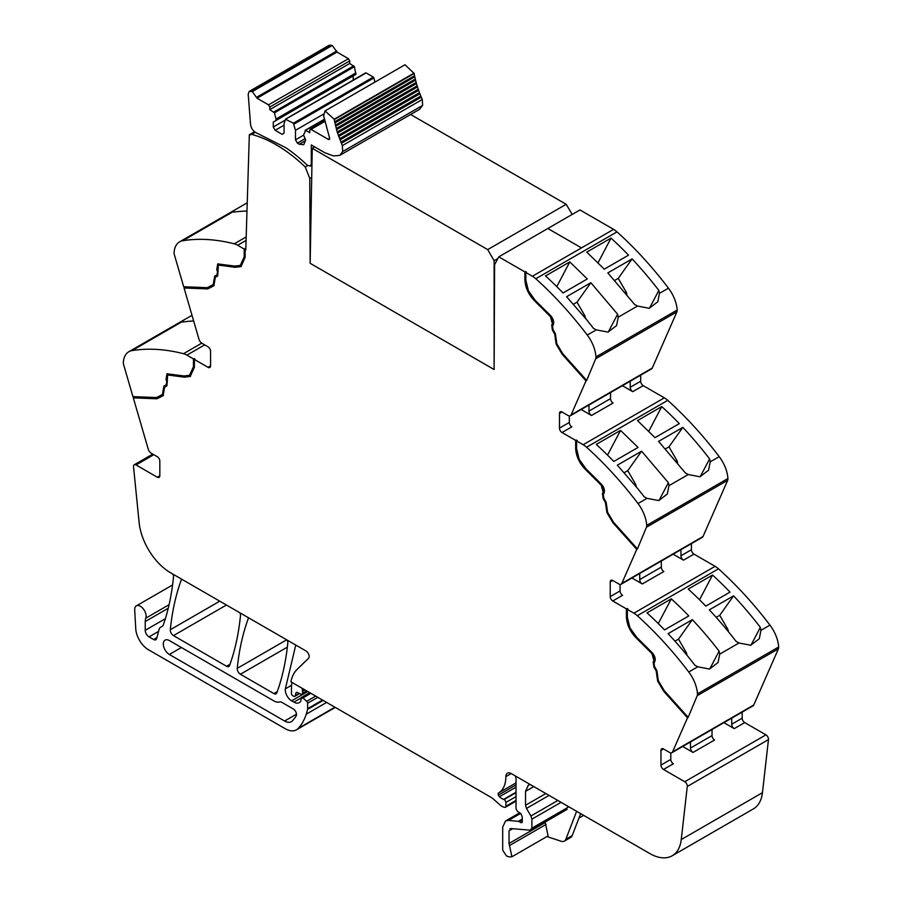 <?xml version="1.0" encoding="UTF-8"?>
<svg xmlns="http://www.w3.org/2000/svg" width="902" height="902" viewBox="0 0 902 902"><rect width="100%" height="100%" fill="white"/><g stroke="black" fill="none" stroke-linecap="round" stroke-linejoin="round"><path stroke-width="1.35" d="M179.599 241.849A26.913 15.537 -120 0 1 182.79 240.721A269.134 155.392 -120 0 1 234.249 243.822A17.939 10.362 -120 0 1 237.654 245.254L244.194 249.031L244.194 256.822L240.304 265.447L234.802 266.09L217.72 263.914L216.773 269.574L217.506 271.795L216.999 274.817L214.665 276.159L213.233 284.581L207.257 287.67L183.692 286.757L174.345 254.657A5.378 3.112 -120 0 1 174.086 252.515A26.913 15.537 -120 0 1 179.599 241.849L234.159 210.346L232.987 211.587L233.629 212.117A269.134 155.392 60 0 1 246.99 211.034M240.608 265.256L244.837 256.45L244.837 248.67L244.194 249.031M244.837 248.67L245.784 249.944L249.335 134.748L249.967 135.142A3.585 2.075 -120 0 1 250.519 134.499A3.585 2.075 -120 0 1 251.647 134.398A131.872 76.14 -120 0 1 305.282 167.017L307.729 165.596M213.233 284.581L213.909 284.186L215.296 275.798L217.63 274.456L218.059 263.756M214.157 285.573L208.43 288.539L184.685 287.614L184.448 286.78M241.285 266.417L235.715 266.936L220.257 264.466L218.735 264.929M254.499 131.76L249.335 134.748M153.814 454.687L136.055 464.947L157.286 477.203A3.585 2.075 -120 0 0 159.079 477.383A3.585 2.075 -120 0 0 159.823 475.737L159.823 461.091A3.585 2.075 -120 0 0 157.286 456.694L151.186 453.176A4.487 2.593 -120 0 1 148.244 449.185L133.304 397.861L157.049 398.785L163.138 395.628L164.592 387.206L166.926 385.853L167.648 374.961L184.335 377.183L190.221 376.484L194.404 367.249L194.404 359.458L208.035 367.328A3.585 2.075 -120 0 0 209.828 367.509A3.585 2.075 -120 0 0 210.572 365.862L210.572 351.216A3.585 2.075 -120 0 0 208.035 346.819L201.935 343.29A4.487 2.593 -120 0 1 198.992 339.31L184.053 287.986L207.798 288.911L213.887 285.754L215.341 277.331L217.675 275.978L218.397 265.075L235.084 267.308L240.969 266.609L245.152 257.374L245.152 249.583M207.798 288.911L208.43 288.539M184.053 287.986L184.685 287.614M186.906 355.129L193.445 358.906L193.445 366.697L189.544 375.322L184.053 375.976L166.971 373.789L166.024 379.449L166.757 381.67L166.25 384.692L163.916 386.045L162.484 394.456L156.508 397.545L132.944 396.632L123.597 364.532A5.378 3.112 60 0 1 123.337 362.39A26.913 15.537 60 0 1 128.851 351.724A26.913 15.537 60 0 1 132.042 350.596A269.134 155.392 60 0 1 183.501 353.697A17.939 10.362 60 0 1 186.906 355.129L204.675 344.88M189.544 375.322L194.088 366.336L194.088 358.545L193.445 358.906M194.088 358.545L195.035 359.086L194.404 359.458M167.986 374.804L169.508 374.353L184.966 376.822L190.536 376.292M163.409 395.448L157.681 398.413L133.936 397.489L133.699 396.666M157.049 398.785L157.681 398.413M133.304 397.861L133.936 397.489M516.023 801.156L505.413 807.279A2.244 1.297 -120 0 1 504.692 807.346L503.553 807.042A9.031 5.209 -120 0 1 500.272 805.148L493.123 798.811A8.986 5.186 -120 0 0 491.489 797.605L290.906 681.799A49.339 28.492 60 0 1 297.085 669.442L308.529 658.28A4.487 2.593 -120 0 0 308.822 654.615A4.487 2.593 -120 0 0 305.992 650.962L170.591 572.793A44.852 25.899 -120 0 1 139.111 522.45L133.53 466.774A3.585 2.075 -120 0 1 134.263 464.767A3.585 2.075 -120 0 1 136.055 464.947M299.611 693.57L294.807 696.344A2.244 1.297 -120 0 1 293.691 696.231L292.722 695.679A1.793 1.037 -120 0 1 291.459 693.48L291.459 688.778A49.339 28.492 60 0 1 291.932 682.397L291.932 682.397M516.023 796.59L505.875 802.453L505.875 806.253A2.244 1.297 -120 0 1 505.413 807.279M723.9 722.66L734.239 728.636L744.714 722.592L765.945 734.859A3.585 2.075 -120 0 1 768.47 739.595L762.449 792.678L681.258 839.559L687.268 786.476A3.585 2.075 -120 0 0 684.753 781.73L663.511 769.474A3.585 2.075 -120 0 1 660.974 765.076L660.974 750.43A3.585 2.075 -120 0 1 661.718 748.784A3.585 2.075 -120 0 1 663.511 748.964L660.974 750.43M682.667 746.473L693.007 752.437A3.585 2.075 60 0 1 690.47 748.051L690.47 741.963M670.806 752.911L670.806 759.405A3.585 2.075 -120 0 0 673.343 763.791L663.511 769.474M673.151 554.189L683.49 560.165L693.965 554.121L715.094 566.321A17.939 10.362 60 0 1 718.499 568.824A269.134 155.392 60 0 1 763.193 616.449A269.134 155.392 60 0 1 768.481 623.203A269.134 155.392 60 0 1 769.902 625.063A269.134 155.392 60 0 1 769.958 625.131A26.913 15.537 60 0 1 778.663 646.982A5.378 3.112 60 0 1 778.403 648.82L753.756 705.014A4.487 2.593 -120 0 1 753.057 705.826L671.866 752.708A4.487 2.593 -120 0 1 669.622 752.482L663.511 748.964M622.403 385.718L632.742 391.682L643.216 385.639L664.346 397.838A17.939 10.362 60 0 1 667.751 400.353A269.134 155.392 60 0 1 712.445 447.978A269.134 155.392 60 0 1 717.733 454.732A269.134 155.392 60 0 1 719.21 456.66A26.913 15.537 60 0 1 727.914 478.511A5.378 3.112 60 0 1 727.655 480.338L703.008 536.543A4.487 2.593 -120 0 1 702.308 537.355L621.117 584.237A4.487 2.593 -120 0 1 618.873 584.011L612.762 580.482A3.585 2.075 -120 0 0 610.97 580.313A3.585 2.075 -120 0 0 610.226 581.948L610.226 596.605A3.585 2.075 -120 0 0 612.762 600.991L626.405 608.873L627.037 608.5L627.984 609.053L627.352 609.425L633.892 613.191A17.939 10.362 60 0 1 637.308 615.705A269.134 155.392 60 0 1 688.756 672.013A26.913 15.537 60 0 1 697.471 693.863A5.378 3.112 60 0 1 697.201 695.69L688.136 717.44L664.391 690.955L658.302 680.773L657.671 681.145L663.748 691.327L664.391 690.955M663.748 691.327L687.504 717.812L688.136 717.44M687.504 717.812L672.565 751.896A4.487 2.593 -120 0 1 671.866 752.708M626.405 608.873L626.405 616.664C626.777 624.669 630.137 631.851 636.474 638.221L651.932 653.6L653.916 660.659L653.183 662.045L653.882 666.995L656.205 671.043L657.671 681.145M627.037 608.5L627.037 616.292C627.42 624.297 630.769 631.49 637.105 637.861L652.563 653.24L654.548 660.298L653.815 661.685L654.514 666.634L656.848 670.671L658.302 680.773M631.919 577.99L642.258 583.966A3.585 2.075 -120 0 1 639.721 579.569L639.721 573.492M620.057 584.428L620.057 590.923A3.585 2.075 -120 0 0 622.594 595.32L612.762 600.991M305.282 167.017L309.769 178.472L310.153 263.305L494.116 369.516L494.589 264.669L498.783 256.844L579.952 209.94L613.597 229.367A17.939 10.362 60 0 1 617.002 231.87A269.134 155.392 60 0 1 661.696 279.496A269.134 155.392 60 0 1 666.984 286.261A269.134 155.392 60 0 1 668.405 288.11A269.134 155.392 60 0 1 668.461 288.178A26.913 15.537 60 0 1 677.165 310.04A5.378 3.112 60 0 1 676.906 311.867L652.259 368.061A4.487 2.593 -120 0 1 651.56 368.884L570.368 415.754A4.487 2.593 -120 0 1 568.125 415.54L562.014 412.011A3.585 2.075 -120 0 0 560.221 411.831A3.585 2.075 -120 0 0 559.477 413.477L559.477 428.123A3.585 2.075 -120 0 0 562.014 432.52L575.656 440.39L576.288 440.029L577.235 440.582L576.603 440.943L583.143 444.72A17.939 10.362 60 0 1 586.559 447.234A269.134 155.392 60 0 1 638.007 503.541A26.913 15.537 60 0 1 646.723 525.392A5.378 3.112 60 0 1 646.452 527.219L637.387 548.98L613.642 522.483L607.553 512.302L606.922 512.663L612.999 522.844L613.642 522.483M612.999 522.844L636.756 549.352L637.387 548.98M636.756 549.352L621.816 583.425A4.487 2.593 -120 0 1 621.117 584.237M575.656 440.39L575.656 448.181C576.028 456.187 579.388 463.38 585.725 469.75L601.183 485.129L603.167 492.188L602.435 493.574L603.134 498.524L605.456 502.561L606.922 512.663M576.288 440.029L576.288 447.82C576.66 455.826 580.02 463.019 586.356 469.378L601.814 484.757L603.799 491.827L603.066 493.202L603.765 498.163L606.099 502.2L607.553 512.302M581.17 409.519L591.509 415.495A3.585 2.075 -120 0 1 588.972 411.098L588.972 405.009M569.309 415.957L569.309 422.452A3.585 2.075 -120 0 0 571.845 426.849L562.014 432.52M498.783 256.844L524.908 271.919L526.486 272.1L525.855 272.472L532.394 276.249A17.939 10.362 60 0 1 535.811 278.752A269.134 155.392 60 0 1 587.258 335.059A26.913 15.537 60 0 1 595.974 356.91A5.378 3.112 60 0 1 595.703 358.748L586.638 380.509L562.893 354.012L556.805 343.82L556.173 344.192L562.25 354.373L562.893 354.012M562.25 354.373L586.007 380.87L586.638 380.509M586.007 380.87L571.067 414.943A4.487 2.593 -120 0 1 570.368 415.754M524.908 271.919L524.908 279.71C525.28 287.715 528.64 294.909 534.976 301.268L550.434 316.647L552.419 323.717L551.686 325.092L552.385 330.053L554.707 334.09L556.173 344.192M525.539 271.558L525.539 279.338C525.911 287.355 529.271 294.537 535.608 300.907L551.066 316.286L553.05 323.344L552.317 324.731L553.016 329.681L555.35 333.717L556.805 343.82M547.875 228.499L581.474 247.903L547.841 228.522M309.769 178.472L311.709 177.356M247.238 202.792L234.159 210.346M162.349 626.281L161.266 626.901A9.415 5.435 -120 0 0 161.841 626.642A9.415 5.435 -120 0 0 163.454 624.567A313.997 181.291 -120 0 0 173.488 577.054A4.487 2.593 -120 0 0 172.88 574.112M161.266 626.901A8.975 5.175 -120 0 0 160.725 627.149A8.975 5.175 -120 0 0 159.09 629.483L156.655 638.571A4.487 2.593 -120 0 1 155.832 639.743A4.487 2.593 -120 0 1 153.588 639.518L149.044 636.891A5.378 3.112 -120 0 1 145.233 630.295L145.233 621.534A13.462 7.768 -120 0 1 145.786 618.174A8.073 4.657 -120 0 0 143.452 609.042A8.073 4.657 -120 0 0 136.371 605.862A8.073 4.657 -120 0 0 135.018 607.553A8.073 4.657 -120 0 0 134.702 610.011L135.751 628.728A17.939 10.362 -120 0 0 148.413 649.711L285.235 728.715A22.426 12.944 -120 0 0 296.454 729.819A22.426 12.944 -120 0 0 298.258 728.365A85.228 49.204 -120 0 0 306.252 714.181A85.239 49.215 -120 0 0 307.537 709.434A4.487 2.593 -120 0 0 307.616 708.668L307.616 703.233A1.793 1.037 -120 0 0 306.703 701.305L302.993 697.889L310.874 693.334M291.594 685.238L285.336 688.857A8.975 5.175 -120 0 0 291.617 700.82L293.894 702.128A10.768 6.224 -120 0 0 299.272 702.669A10.768 6.224 -120 0 0 300.806 701.012A2.244 1.297 -120 0 0 300.952 700.335L301.415 697.438L309.702 692.657M300.952 698.464L302.993 697.889M285.336 688.857L295.563 645.933L296.42 645.437M296.025 645.201A4.487 2.593 -120 0 0 295.563 645.933M286.689 639.811L237.237 668.359A4.487 2.593 -120 0 0 240.394 674.245L273.858 693.57A4.487 2.593 -120 0 0 276.091 693.796A4.487 2.593 -120 0 0 276.846 692.837A313.997 181.291 -120 0 0 287.794 643.058A4.487 2.593 -120 0 0 287.186 640.104M237.237 668.359C239.086 650.252 242.751 633.666 248.242 618.614A4.487 2.593 -120 0 1 248.704 617.881M219.761 601.183L170.309 629.731A4.487 2.593 -120 0 0 173.466 635.606L226.56 666.262A4.487 2.593 -120 0 0 228.804 666.488A4.487 2.593 -120 0 0 229.559 665.529A313.997 181.291 -120 0 0 240.473 615.728A4.487 2.593 -120 0 0 239.853 612.774M170.309 629.731C172.135 611.612 175.789 595.016 181.257 579.941L182.114 579.445M181.708 579.208A4.487 2.593 -120 0 0 181.257 579.941M273.858 700.899A13.462 7.768 -120 0 0 279.744 701.936A4.487 2.593 -120 0 1 281.717 702.286L293.308 708.983A4.487 2.593 -120 0 1 296.127 715.962A75.542 43.612 -120 0 1 292.395 720.867A13.462 7.768 -120 0 1 291.346 721.69A13.462 7.768 -120 0 1 284.615 721.025L169.339 654.469A8.524 4.916 -120 0 1 163.769 646.959A8.524 4.916 -120 0 1 165.077 640.138A8.524 4.916 -120 0 1 169.339 640.555L273.858 700.899M294.807 696.344A2.244 1.297 -120 0 0 295.225 695.758L295.946 693.029A2.244 1.297 -120 0 1 296.363 692.454A2.244 1.297 -120 0 1 297.344 692.488L301.11 694.281A2.244 1.297 -120 0 0 302.091 694.314A2.244 1.297 -120 0 0 302.553 693.288L302.553 691.304A4.487 2.593 -120 0 0 302.362 689.917A2.695 1.556 -120 0 1 302.35 688.418L302.35 688.418M744.714 722.592A3.585 2.075 60 0 1 742.177 718.195L742.177 712.118M734.239 728.636A3.585 2.075 60 0 1 731.702 724.238L731.702 718.161M687.854 717.011L664.3 690.718L658.325 680.728L656.881 670.648L654.548 666.612L654.051 663.015L654.773 661.628C655.754 658.922 654.931 655.979 652.293 652.8L636.756 637.331L629.957 627.848L627.352 617.205L627.352 609.425M693.965 554.121A3.585 2.075 60 0 1 691.428 549.724L691.428 543.635M683.49 560.165A3.585 2.075 60 0 1 680.954 555.767L680.954 549.679M637.105 548.529L613.54 522.247L607.576 512.246L606.133 502.177L603.799 498.141L603.303 494.533L604.024 493.146C605.005 490.44 604.182 487.497 601.544 484.329L586.007 468.86L579.208 459.377L576.603 448.734L576.603 440.943M643.216 385.639A3.585 2.075 60 0 1 640.679 381.242L640.679 375.164M632.742 391.682A3.585 2.075 60 0 1 630.205 387.285L630.205 381.208M586.356 380.058L562.792 353.764L556.827 343.775L555.384 333.695L553.05 329.658L552.543 326.062L553.276 324.675C554.256 321.969 553.433 319.026 550.795 315.847L535.258 300.389L528.459 290.895L525.855 280.263L525.855 272.472M192.013 315.35L183.41 320.221L182.599 322.025A269.134 155.392 60 0 1 193.659 320.988M712.039 729.515L712.039 735.592A3.585 2.075 -120 0 0 714.576 739.99L693.007 752.437M739.009 643.002L750.701 645.246L759.304 638.729L760.938 630.34L760.352 627.375A269.134 155.392 60 0 0 733.585 595.85L709.322 609.853A269.134 155.392 60 0 1 736.088 641.378L739.009 643.002L719.706 654.142L719.119 651.176A269.134 155.392 60 0 0 712.129 642.325A269.134 155.392 60 0 0 692.353 619.651L668.089 633.666A269.134 155.392 60 0 1 687.865 656.34A269.134 155.392 60 0 1 694.856 665.191L697.765 666.803L709.468 669.058L718.071 662.542L719.706 654.142M661.29 561.033L661.29 567.121A3.585 2.075 -120 0 0 663.827 571.518L642.258 583.966M709.603 458.892L710.19 461.858L708.555 470.258L699.952 476.775L688.26 474.531L685.34 472.907L658.573 441.382L682.837 427.379A269.134 155.392 60 0 1 709.603 458.892L700.211 476.718M638.007 503.541L647.016 498.332L658.719 500.576L667.322 494.059L668.957 485.671L668.371 482.705L658.979 500.531M610.541 392.562L610.541 398.639A3.585 2.075 -120 0 0 613.078 403.036L591.509 415.495M658.855 290.421L659.441 293.387L657.806 301.775L649.203 308.292L637.511 306.049L634.591 304.425L607.824 272.911L632.088 258.897A269.134 155.392 60 0 1 658.855 290.421L649.463 308.247M587.258 335.059L596.267 329.861L607.971 332.105L616.573 325.588L618.208 317.188L617.622 314.223L608.23 332.06M647.027 612.875L671.291 598.86A269.134 155.392 60 0 1 688.801 615.919L664.537 629.923A269.134 155.392 60 0 0 647.027 612.875M712.524 575.059L688.26 589.062A269.134 155.392 60 0 1 705.77 606.121L730.034 592.107A269.134 155.392 60 0 0 712.524 575.059L699.512 599.774M716.188 617.374L719.74 615.322L733.585 595.85M750.96 645.201L760.352 627.375M719.74 615.322L727.655 629.021A2.695 1.556 60 0 1 728.185 630.509L728.331 631.592M674.955 641.175L678.507 639.123L692.353 619.651M671.291 598.86L658.28 623.575M678.507 639.123L686.422 652.822L687.098 655.404M545.203 822.015L548.066 835.895L511.908 856.776L509.213 856.9L506.529 856.009L502.696 850.214L502.696 827.157L505.492 821L508.57 820.403L518.3 821.361L521.908 822.771M522.359 821.745L520.781 822.658L522.258 821.023L522.258 816.84L520.837 813.536L517.545 811.484L516.023 808.778L516.023 778.527L515.392 775.957M162.484 394.456L163.161 394.061L164.547 385.673L166.881 384.331L167.389 381.309L166.656 379.088L166.024 379.449M665.439 448.892L668.991 446.84L682.837 427.379M624.207 472.704L627.758 470.652L641.604 451.18L617.34 465.184L637.116 487.869A269.134 155.392 60 0 1 644.107 496.709L647.016 498.332M620.542 430.389L638.052 447.437L613.788 461.452A269.134 155.392 60 0 0 596.278 444.393L620.542 430.389L607.531 455.104M661.775 406.577L637.511 420.591L655.021 437.65L679.285 423.636A269.134 155.392 60 0 0 661.775 406.577L648.763 431.303M668.991 446.84L676.906 460.539A2.695 1.556 60 0 1 677.436 462.038L677.582 463.121M627.758 470.652L635.673 484.351L636.35 486.922M614.69 280.421L618.242 278.368L632.088 258.897M573.458 304.222L577.009 302.17L590.855 282.709L566.591 296.713L586.368 319.387A269.134 155.392 60 0 1 593.358 328.238L596.267 329.861M569.793 261.907L587.303 278.966L563.04 292.981A269.134 155.392 60 0 0 545.53 275.922L569.793 261.907L556.782 286.633M611.026 238.105L586.762 252.12L604.272 269.168L628.536 255.165A269.134 155.392 60 0 0 611.026 238.105L598.015 262.82M618.242 278.368L626.157 292.068A2.695 1.556 60 0 1 626.687 293.556L626.834 294.638M577.009 302.17L584.924 315.869L585.601 318.451M511.908 856.776L509.044 843.46L509.044 830.821L511.006 828.566L530.951 830.246L567.11 809.365M564.359 841.115L570.707 837.451A8.975 5.175 -120 0 0 572.184 835.635L565.836 839.3A8.975 5.175 -120 0 1 564.359 841.115A8.975 5.175 -120 0 1 561.191 841.273L546.939 836.549M580.651 813.638L572.184 835.635M576.615 811.315L565.836 839.3M566.084 809.568L568.046 806.354M561.067 802.329L531.887 819.174L531.887 828.194L568.046 807.313M549.059 795.395L526.486 808.429L530.928 816.006L557.842 800.469M533.781 786.578L525.539 791.336L525.539 805.26L545.834 793.534M525.539 791.336L528.324 785.18L530.308 784.571M526.486 808.429L525.539 805.26M531.887 819.174L530.928 816.006M529.925 830.449L531.887 828.194M509.968 828.769L511.006 828.566M617.622 314.223L590.855 282.709M668.371 482.705L641.604 451.18M167.31 373.631L166.656 379.088M613.597 229.367L581.474 247.903L613.597 229.367M709.727 669.002L719.119 651.176M516.023 782.891L498.626 792.926A35.888 20.723 -120 0 0 505.875 776.611A7.543 4.352 -120 0 1 507.431 773.172A7.543 4.352 -120 0 1 509.393 772.856A8.095 4.668 -120 0 1 511.265 773.578L649.778 853.54A44.852 25.899 -120 0 0 672.204 855.761L753.395 808.891A44.852 25.899 -120 0 0 762.449 792.678M672.204 855.761A44.852 25.899 -120 0 0 681.258 839.559M498.626 792.926A2.469 1.421 -120 0 0 498.344 795.113A2.492 1.443 -120 0 0 499.426 796.737A14.421 8.332 -120 0 0 503.598 799.409L504.049 799.578A2.244 1.297 -120 0 1 505.875 802.453M273.283 122.063L273.283 127.013L275.178 130.305L282.157 134.342L284.062 133.237L284.062 123.721L285.573 119.233L293.375 123.224L295.484 130.305L295.484 139.833L297.389 143.125L299.284 144.23L303.771 144.67L305.631 140.013L303.568 134.973L305.677 130.339L309.758 132.684L309.758 130.125L311.021 129.392L328.452 139.449L329.568 137.938L323.604 115.76L325.07 110.901L334.146 119.244L337.19 131.996L342.343 145.628L342.704 151.536L339.659 155.437L333.424 155.911L324.619 152.63L311.303 144.94L311.303 164.029L310.367 166.092L307.131 165.1A135.063 77.978 -120 0 0 285.968 147.793L256.664 133.011C253.146 131.342 251.083 128.332 250.497 123.969L248.197 94.293L249.177 91.429L252.334 91.587L257.036 98.228L336.965 52.079L348.454 58.709L349.717 60.908L349.717 63.467L354.396 66.669L355.907 74.359L273.283 122.063L353.212 75.915L353.212 80.075M342.343 145.628L422.271 99.479L422.632 105.387L419.588 109.289L339.659 155.437M341.362 143.305L421.29 97.157L422.271 99.479M340.9 142.212L420.828 96.063L421.29 97.157M339.975 139.911L419.904 93.763L420.828 96.063M339.547 138.807L419.475 92.658L419.904 93.763M338.69 136.495L418.618 90.358L419.475 92.658M338.306 135.401L418.235 89.253L418.618 90.358M337.54 133.09L417.468 86.942L418.235 89.253M336.514 129.685L416.442 83.548L417.152 85.837L337.224 131.974L417.119 85.848L417.468 86.942M336.322 128.524L416.138 82.454L416.442 83.548M335.612 126.303L415.54 80.154L416.194 82.42L336.209 128.591M335.544 125.107L415.281 79.072L415.54 80.154M334.845 122.943L414.773 76.794L415.382 79.026L335.352 125.22M414.559 75.745L414.773 76.794M334.879 121.714L414.559 75.723L414.142 73.468L334.214 119.616M334.631 121.871L414.559 75.723M325.07 110.901L404.998 64.752L414.142 73.468M329.715 138.716L328.452 139.449L329.343 139.539M309.758 130.125L324.596 120.947L310.13 129.302M305.079 130.497L324.314 119.583M297.389 143.125L304.921 138.773M295.484 139.833L303.568 135.165M295.484 130.305L323.491 114.137M293.973 124.081L373.902 77.933L374.916 82.116M293.375 123.224L373.304 77.087L373.902 77.933M285.573 119.233L366.099 72.927L373.304 77.087M365.502 73.085L366.099 72.927L365.502 73.085M275.178 130.305L284.062 125.175M273.283 127.013L285.28 120.079M257.036 98.228L268.525 104.858L269.788 107.056L269.788 109.616L274.467 112.818L275.978 119.041L355.907 72.893M275.978 119.041L275.978 120.507M274.467 112.818L354.396 66.669M273.87 111.972L353.798 65.823M269.788 109.616L349.717 63.467M249.177 91.429L329.106 45.292L332.274 45.45L336.965 52.079M312.239 148.3L487.7 249.606L494.116 260.712L494.116 369.516L310.153 263.305L312.239 148.3L314.685 146.891M487.7 249.606L566.185 204.292L410.602 114.475M566.185 204.292L572.195 214.428M497.881 258.524L494.116 260.712M237.654 245.254L246.077 240.394M235.715 266.936L235.084 267.308M220.257 264.466L219.626 264.838M210.572 365.862L208.035 367.328M184.966 376.822L184.335 377.183M169.508 374.353L168.877 374.713M159.823 475.737L157.286 477.203M516.023 800.39L505.875 806.253M768.47 739.595L687.268 786.476M765.945 734.859L684.753 781.73M670.806 759.405L660.974 765.076M753.756 705.014L672.565 751.896M697.201 695.69L778.403 648.82M684.336 714.294L684.968 713.922M657.423 675.97L656.791 676.331M657.659 675.372L657.017 675.733M656.848 670.671L656.205 671.043M654.514 666.634L653.882 666.995M653.815 661.685L653.183 662.045M654.548 660.298L653.916 660.659M652.563 653.24L651.932 653.6M637.105 637.861L636.474 638.221M627.037 616.292L626.405 616.664M715.094 566.321L633.892 613.191M612.762 580.482L610.226 581.948M620.057 590.923L610.226 596.605M703.008 536.543L621.816 583.425M646.452 527.219L727.655 480.338M606.674 507.499L606.043 507.86M606.911 506.89L606.268 507.262M606.099 502.2L605.456 502.561M603.765 498.163L603.134 498.524M603.066 493.202L602.435 493.574M603.799 491.827L603.167 492.188M601.814 484.757L601.183 485.129M586.356 469.378L585.725 469.75M576.288 447.82L575.656 448.181M664.346 397.838L583.143 444.72M562.014 412.011L559.477 413.477M569.309 422.452L559.477 428.123M652.259 368.061L571.067 414.943M595.703 358.748L676.906 311.867M555.925 339.017L555.294 339.389M556.162 338.419L555.519 338.78M555.35 333.717L554.707 334.09M553.016 329.681L552.385 330.053M552.317 324.731L551.686 325.092M553.05 323.344L552.419 323.717M551.066 316.286L550.434 316.647M535.608 300.907L534.976 301.268M525.539 279.338L524.908 279.71M532.394 276.249L581.474 247.903M217.405 269.202L216.773 269.574M218.137 271.434L217.506 271.795M217.63 274.456L216.999 274.817M215.296 275.798L214.665 276.159M214.27 280.578L213.639 280.95M214.496 281.447L213.864 281.819M182.79 240.721L233.043 211.711M234.249 243.822L246.19 236.933M183.501 353.697L201.732 343.177M249.099 618.118L248.242 618.614M303.658 689.162L302.362 689.917M731.702 724.238L742.177 718.195M697.471 693.863L778.663 646.982M680.954 555.767L691.428 549.724M646.723 525.392L727.914 478.511M630.205 387.285L640.679 381.242M595.974 356.91L677.165 310.04M132.042 350.596L182.294 321.586M156.914 637.601L153.588 639.518M158.572 631.389L149.044 636.891M165.37 618.682L145.233 630.295M168.234 608.252L145.233 621.534M169.069 604.723L145.786 618.174M334.901 707.213L298.258 728.365M326.614 702.421L306.252 714.181M323.153 700.426L307.537 709.434M322.521 700.065L307.616 708.668M317.82 697.347L307.616 703.233M315.7 696.118L306.703 701.305M301.009 698.024L293.894 702.128M307.729 691.518L291.617 700.82M277.297 691.575L273.858 693.57M287.355 647.14L240.394 674.245M230.01 664.278L226.56 666.262M226.436 605.028L173.466 635.606M299.284 693.413L295.225 695.758M297.074 692.386L295.946 693.029M306.68 690.909L302.553 693.288M304.955 689.917L302.553 691.304M712.039 735.592L690.47 748.051M688.756 672.013L697.765 666.803M760.938 630.34L769.958 625.131M661.29 567.121L639.721 579.569M710.19 461.858L719.21 456.66M668.957 485.671L688.26 474.531M610.541 398.639L588.972 411.098M659.441 293.387L668.461 288.178M618.208 317.188L637.511 306.049M637.308 615.705L718.499 568.824M726.674 629.585L727.655 629.021M685.441 653.386L686.422 652.822M522.044 819.196L518.3 821.361M520.657 813.424L508.57 820.403M522.055 819.76L518.909 821.575M194.088 366.336L193.445 366.697M167.389 381.309L166.757 381.67M166.881 384.331L166.25 384.692M164.547 385.673L163.916 386.045M163.521 390.453L162.89 390.825M163.747 391.321L163.115 391.693M675.925 461.102L676.906 460.539M634.692 484.915L635.673 484.351M625.176 292.631L626.157 292.068M583.944 316.433L584.924 315.869M546.048 824.451L509.889 845.332M545.203 822.579L509.044 843.46M512.663 828.735L509.044 830.821M535.811 278.752L617.002 231.87M586.559 447.234L667.751 400.353M181.392 647.512L169.339 654.469M296.476 714.181L284.615 721.025M244.837 256.45L244.194 256.822M511.197 773.544L505.875 776.611M516.023 784.909L498.344 795.113M516.023 787.153L499.426 796.737M516.023 792.227L503.598 799.409M516.023 792.666L504.049 799.578M255.255 132.323L251.647 134.398M311.303 164.029L311.957 163.657M342.704 151.536L422.632 105.387M334.146 119.244L414.074 73.096M311.021 129.392L324.72 121.488M299.284 144.23L305.631 140.565M269.788 107.056L349.717 60.908M268.525 104.858L348.454 58.709M256.856 97.145L336.784 50.997M252.334 91.587L332.274 45.45M250.542 91.249L330.47 45.1M218.397 265.075L219.028 264.714M167.648 374.961L168.279 374.589M162.529 626.112L160.725 627.149M172.586 584.958L136.371 605.862M335.262 707.416L296.454 729.819M128.851 351.724L183.41 320.221M505.492 821L519.676 812.815M578.949 818.069L583.628 815.363M307.334 691.293L302.091 694.314M240.293 265.447L240.935 265.075M152.765 454.078L134.263 464.767M254.826 132.019L250.519 134.499M311.923 165.19L310.367 166.092M324.258 119.312L305.226 130.305M365.648 72.893L285.72 119.041"/></g></svg>
